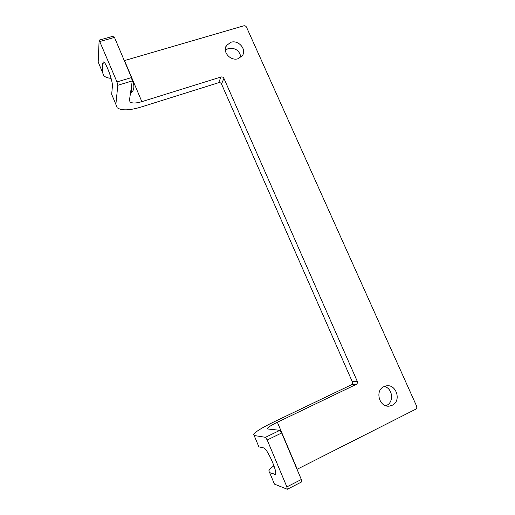<?xml version="1.0" encoding="UTF-8"?>
<svg xmlns="http://www.w3.org/2000/svg" width="515" height="515" viewBox="0 0 515 515"><rect width="100%" height="100%" fill="white"/><g stroke="black" fill="none" stroke-linecap="round" stroke-linejoin="round"><path stroke-width="0.77" d="M124.289 60.635L243.692 25.834C244.94 25.602 245.88 26.046 246.518 27.179L416.577 406.065C417.066 407.462 416.744 408.524 415.624 409.258L297.033 469.326M273.529 482.246L274.45 484.126L287.261 489.237L286.881 486.894L267.208 439.997L265.483 437.312L254.146 435.51L253.522 434.338C255.62 431.641 262.36 427.521 273.748 421.997L351.256 384.86C352.402 384.151 352.749 383.102 352.286 381.724L221.521 84.016C220.877 82.87 219.924 82.426 218.656 82.69L140.846 107.114C129.336 110.532 121.437 110.738 117.15 107.725L115.869 104.365L117.819 85.271L116.976 81.93L99.138 40.144L98.185 62.019L102.318 71.907L102.762 63.377L103.335 61.993C105.517 60.802 113.133 81.357 112.373 86.353L111.691 94.348L115.869 104.365M392.205 405.266L389.591 406.071C379.471 407.977 374.463 390.615 383.926 386.63L386.083 385.922C396.235 383.514 401.835 401.024 392.205 405.266M238.142 58.697C230.572 61.427 221.984 51.687 226.491 45.494L230.849 42.294C238.561 39.597 247.084 49.614 242.282 55.749L238.142 58.697M218.656 82.69L220.993 76.999L141.857 101.655C136.115 103.348 132.188 103.438 130.095 101.944L129.471 100.155L132.252 80.919L117.819 85.271M220.993 76.999C222.28 76.735 223.253 77.186 223.909 78.351L221.521 84.016M352.286 381.724L357.223 381.229L223.909 78.351M357.223 381.229C357.7 382.632 357.352 383.701 356.18 384.422L351.256 384.86M265.483 437.312L279.896 430.328L267.729 428.976L267.349 428.383C268.347 427.064 271.695 425.023 277.373 422.255L356.18 384.422M385.754 405.711C394.265 403.142 393.067 388.246 384.287 386.469M240.93 57.21C239.52 50.522 235.336 47.618 228.383 48.494L225.338 50.187M116.976 81.93L131.46 77.591L114.478 37.415L100 41.47M99.138 40.144L113.59 36.108L114.478 37.415M131.46 77.591L132.252 80.919M111.098 78.37C107.744 78.061 105.305 77.166 103.766 75.686L102.318 71.907M131.402 86.79L131.718 92.41L130.495 93.086M132.181 79.947C134.57 85.419 134.415 89.571 131.718 92.41M273.954 465.747L273.684 465.953C270.916 468.006 269.287 469.661 268.798 470.916L269.641 472.628L275.235 474.367C278.377 473.549 267.085 447.908 263.616 447.902L258.884 446.859L254.146 435.51M286.881 486.894L301.327 479.491L281.666 432.967L267.208 439.997M301.327 479.491L301.796 481.84L287.389 489.237M279.896 430.328L281.666 432.967M124.495 60.577L141.857 101.655M297.232 469.223L277.373 422.255M104.59 62.849L102.762 63.377M274.695 474.379L275.551 473.948M269.641 472.628L274.45 484.126M225.428 48.223L226.491 45.494M387.473 406.09L389.591 406.071M129.445 100.399L130.095 101.944M267.349 428.383L267.588 428.95"/></g></svg>
